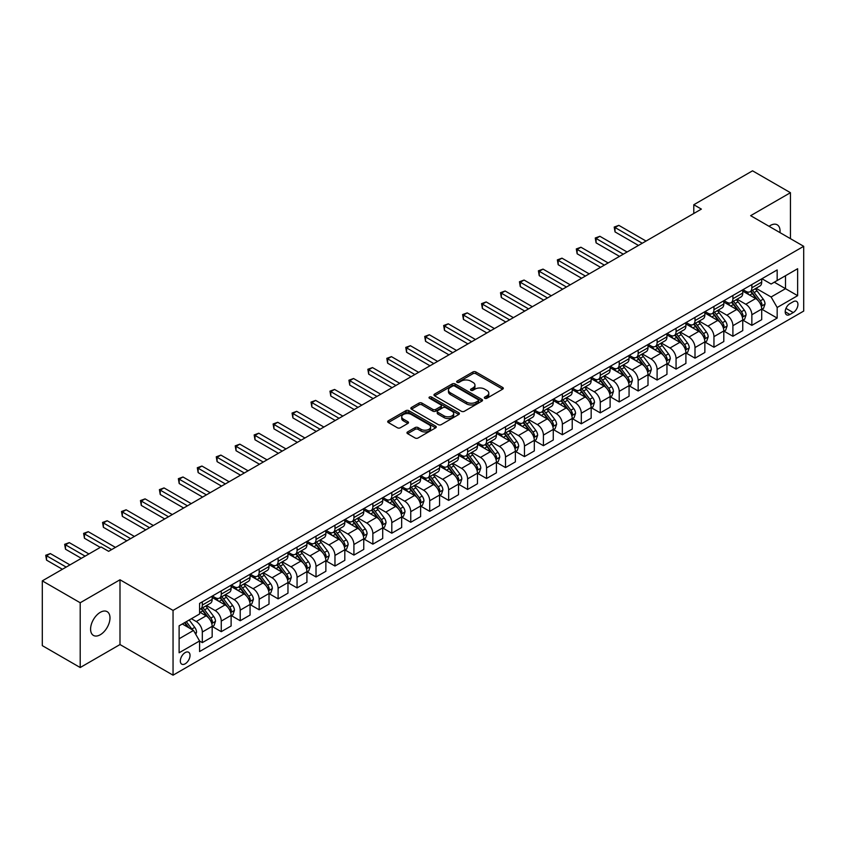 <?xml version="1.0" encoding="UTF-8"?>
<svg xmlns="http://www.w3.org/2000/svg" width="846" height="846" viewBox="0 0 846 846"><rect width="100%" height="100%" fill="white"/><g stroke="black" fill="none" stroke-linecap="round" stroke-linejoin="round"><path stroke-width="1.27" d="M484.779 398.276A1.47 0.846 0 0 0 486.862 398.276L502.672 389.149A2.104 1.216 0 0 0 503.296 388.293A2.104 1.216 0 0 0 502.672 387.436L475.886 371.965A2.104 1.216 0 0 0 472.914 371.965L457.104 381.091A1.47 0.846 0 0 0 456.671 381.694A1.47 0.846 0 0 0 457.104 382.297A1.47 0.846 0 0 0 459.188 382.297L461.229 381.112A6.736 3.892 0 0 1 470.757 381.112L472.988 382.403A6.736 3.892 0 0 1 474.966 385.152A6.736 3.892 0 0 1 472.988 387.902L470.947 389.086A1.47 0.846 0 0 0 470.513 389.689A1.47 0.846 0 0 0 470.947 390.292A1.47 0.846 0 0 0 473.03 390.292L475.071 389.107A6.736 3.892 0 0 1 484.599 389.107L486.831 390.397A6.736 3.892 0 0 1 488.798 393.147A6.736 3.892 0 0 1 486.831 395.896L484.779 397.07A1.47 0.846 0 0 0 484.346 397.673A1.47 0.846 0 0 0 484.779 398.276L484.779 397.07M100.283 634.743A13.726 7.921 120 0 0 109.25 622.656A13.726 7.921 120 0 0 107.146 611.658A13.726 7.921 120 0 0 100.283 612.335A13.726 7.921 120 0 0 91.326 624.433A13.726 7.921 120 0 0 93.43 635.42A13.726 7.921 120 0 0 100.283 634.743M779.97 232.608A13.726 7.921 120 0 0 777.21 224.803A13.726 7.921 120 0 0 770.346 225.48A13.726 7.921 120 0 0 769.067 226.316M185.179 663.803A6.863 3.966 120 0 0 189.663 657.754A6.863 3.966 120 0 0 188.616 652.255A6.863 3.966 120 0 0 185.179 652.594A6.863 3.966 120 0 0 180.695 658.643A6.863 3.966 120 0 0 181.753 664.142A6.863 3.966 120 0 0 185.179 663.803M407.592 431.936A2.104 1.216 0 0 0 406.968 432.792A2.104 1.216 0 0 0 407.592 433.649L415.1 437.985A2.104 1.216 0 0 0 418.083 437.985L435.637 427.854A2.104 1.216 0 0 0 436.25 426.997A2.104 1.216 0 0 0 435.637 426.13L408.851 410.67A2.104 1.216 0 0 0 405.879 410.67L388.314 420.811A2.104 1.216 0 0 0 387.701 421.668A2.104 1.216 0 0 0 388.314 422.524L397.398 427.769A2.104 1.216 0 0 0 400.37 427.769L407.888 423.423A2.104 1.216 0 0 0 408.502 422.566A2.104 1.216 0 0 0 407.888 421.71L403.383 419.108A5.626 3.247 0 0 1 401.734 416.814A5.626 3.247 0 0 1 405.213 413.81A5.626 3.247 0 0 1 411.346 414.519L428.975 424.692A5.626 3.247 0 0 1 430.625 426.997A5.626 3.247 0 0 1 427.156 430.001A5.626 3.247 0 0 1 421.022 429.292L418.083 427.59A2.104 1.216 0 0 0 415.1 427.59L407.592 431.936L407.592 433.649M119.995 579.774L80.201 602.754L42.3 580.874L42.3 645.635L80.201 667.526L119.995 644.546L173.049 675.182L173.049 610.41L119.995 579.774L119.995 644.546M790.439 238.657L790.439 192.698L750.645 215.677L803.7 246.313L173.049 610.41M790.439 192.698L752.538 170.818L693.794 204.732L693.794 213.488M42.3 580.874L101.044 546.96L108.626 551.328L701.376 209.11L693.794 204.732M461.377 411.272A2.104 1.216 0 0 0 464.359 411.272L481.913 401.131A2.104 1.216 0 0 0 482.537 400.274A2.104 1.216 0 0 0 481.913 399.418L455.127 383.957A2.104 1.216 0 0 0 452.155 383.957L434.601 394.088A2.104 1.216 0 0 0 433.977 394.945A2.104 1.216 0 0 0 434.601 395.812L461.377 411.272M430.054 398.593A1.47 0.846 0 0 1 431.545 398.804L431.545 397.049L458.775 412.774A2.104 1.216 0 0 1 459.389 413.631A2.104 1.216 0 0 1 458.775 414.498L441.221 424.629A2.104 1.216 0 0 1 438.239 424.629L411.463 409.168L411.463 407.444A2.104 1.216 0 0 0 410.839 408.311A2.104 1.216 0 0 0 411.463 409.168M411.463 407.444L418.971 403.108A2.104 1.216 0 0 1 421.953 403.108L432.814 409.379A2.104 1.216 0 0 0 435.785 409.379L440.777 406.503A2.104 1.216 0 0 0 441.39 405.646A2.104 1.216 0 0 0 440.777 404.79L429.461 398.255A1.47 0.846 0 0 1 429.028 397.652A1.47 0.846 0 0 1 429.937 396.869A1.47 0.846 0 0 1 431.545 397.049M793.241 301.715L789.9 303.64A6.641 3.839 120 0 0 785.564 309.499A6.641 3.839 120 0 0 786.579 314.818A6.641 3.839 120 0 0 789.9 314.49L793.241 312.565A6.641 3.839 120 0 0 797.577 306.707A6.641 3.839 120 0 0 796.562 301.388A6.641 3.839 120 0 0 793.241 301.715M173.049 675.182L803.7 311.074L803.7 246.313M761.939 278.736L771.108 284.034L777.167 280.534L777.167 269.937L199.582 603.41L199.582 613.995L179.119 625.818L179.119 652.774L199.582 640.961L199.582 651.547L777.167 318.085L777.167 307.489L771.108 296.988L756.028 288.285M777.167 280.534L797.641 268.721L797.641 295.677L777.167 307.489M80.201 602.754L80.201 667.526M774.291 282.194L785.511 288.676L785.511 275.722L797.641 268.721M771.108 296.988L785.511 288.676L797.641 295.677M179.119 638.772L193.523 630.45L182.302 623.978M199.582 641.046L202.31 642.622L202.31 632.025A8.576 4.949 -120 0 0 196.251 621.524L191.397 618.722M202.31 642.622L212.166 636.932L212.166 626.336A8.576 4.949 -120 0 0 206.096 615.835L199.582 612.07M212.388 626.558L221.261 631.676L221.261 621.091A8.576 4.949 -120 0 0 215.201 610.59L206.487 605.556M221.261 631.676L231.117 625.987L231.117 615.402A8.576 4.949 -120 0 0 225.047 604.901L212.166 597.456M231.339 615.624L240.211 620.742L240.211 610.146A8.576 4.949 -120 0 0 234.152 599.645L225.438 594.622M240.211 620.742L250.067 615.053L250.067 604.456A8.576 4.949 -120 0 0 243.997 593.955L231.117 586.521M250.289 604.678L259.162 609.797L259.162 599.211A8.576 4.949 -120 0 0 253.091 588.71L244.388 583.677M259.162 609.797L269.017 604.107L269.017 593.522A8.576 4.949 -120 0 0 262.947 583.021L250.067 575.576M269.24 593.733L278.112 598.862L278.112 588.266A8.576 4.949 -120 0 0 272.042 577.765L263.339 572.742M278.112 598.862L287.968 593.173L287.968 582.577A8.576 4.949 -120 0 0 281.898 572.076L269.017 564.631M288.19 582.799L297.062 587.917L297.062 577.332A8.576 4.949 -120 0 0 290.992 566.82L282.289 561.797M297.062 587.917L306.918 582.228L306.918 571.642A8.576 4.949 -120 0 0 300.848 561.131L287.968 553.696M307.14 571.854L316.013 576.972L316.013 566.386A8.576 4.949 -120 0 0 309.943 555.885L301.239 550.852M316.013 576.972L325.869 571.293L325.869 560.697A8.576 4.949 -120 0 0 319.799 550.196L306.918 542.751M326.091 560.919L334.963 566.037L334.963 555.441A8.576 4.949 -120 0 0 328.893 544.94L320.19 539.917M334.963 566.037L344.808 560.348L344.808 549.752A8.576 4.949 -120 0 0 338.749 539.251L325.869 531.817M345.041 549.974L353.914 555.092L353.914 544.507A8.576 4.949 -120 0 0 347.843 534.006L339.14 528.972M353.914 555.092L363.759 549.403L363.759 538.817A8.576 4.949 -120 0 0 357.699 528.316L344.808 520.872M363.992 539.039L372.864 544.158L372.864 533.562A8.576 4.949 -120 0 0 366.794 523.061L358.091 518.038M372.864 544.158L382.709 538.468L382.709 527.872A8.576 4.949 -120 0 0 376.65 517.371L363.759 509.937M382.942 528.094L391.804 533.213L391.804 522.627A8.576 4.949 -120 0 0 385.744 512.126L377.041 507.092M391.804 533.213L401.66 527.523L401.66 516.938A8.576 4.949 -120 0 0 395.6 506.437L382.709 498.992M401.892 517.149L410.754 522.278L410.754 511.682A8.576 4.949 -120 0 0 404.695 501.181L395.991 496.158M410.754 522.278L420.61 516.589L420.61 505.993A8.576 4.949 -120 0 0 414.551 495.492L401.66 488.057M420.843 506.215L429.705 511.333L429.705 500.747A8.576 4.949 -120 0 0 423.645 490.236L414.942 485.213M429.705 511.333L439.56 505.644L439.56 495.058A8.576 4.949 -120 0 0 433.501 484.547L420.61 477.112M439.793 495.27L448.655 500.398L448.655 489.802A8.576 4.949 -120 0 0 442.595 479.301L433.892 474.278M448.655 500.398L458.511 494.709L458.511 484.113A8.576 4.949 -120 0 0 452.451 473.612L439.56 466.167M458.744 484.335L467.605 489.453L467.605 478.868A8.576 4.949 -120 0 0 461.546 468.356L452.832 463.333M467.605 489.453L477.461 483.764L477.461 473.178A8.576 4.949 -120 0 0 471.402 462.667L458.511 455.233M477.694 473.39L486.556 478.508L486.556 467.923A8.576 4.949 -120 0 0 480.496 457.422L471.782 452.388M486.556 478.508L496.412 472.819L496.412 462.233A8.576 4.949 -120 0 0 490.352 451.732L477.461 444.287M496.634 462.455L505.506 467.574L505.506 456.977A8.576 4.949 -120 0 0 499.447 446.477L490.733 441.453M505.506 467.574L515.362 461.884L515.362 451.288A8.576 4.949 -120 0 0 509.292 440.787L496.412 433.353M515.584 451.51L524.457 456.629L524.457 446.043A8.576 4.949 -120 0 0 518.397 435.542L509.683 430.508M524.457 456.629L534.312 450.939L534.312 440.354A8.576 4.949 -120 0 0 528.242 429.853L515.362 422.408M534.535 440.576L543.407 445.694L543.407 435.098A8.576 4.949 -120 0 0 537.347 424.597L528.634 419.574M543.407 445.694L553.263 440.005L553.263 429.408A8.576 4.949 -120 0 0 547.193 418.907L534.312 411.473M553.485 429.631L562.357 434.749L562.357 424.163A8.576 4.949 -120 0 0 556.287 413.652L547.584 408.629M562.357 434.749L572.213 429.059L572.213 418.474A8.576 4.949 -120 0 0 566.143 407.973L553.263 400.528M572.435 418.685L581.308 423.814L581.308 413.218A8.576 4.949 -120 0 0 575.238 402.717L566.534 397.694M581.308 423.814L591.164 418.125L591.164 407.529A8.576 4.949 -120 0 0 585.094 397.028L572.213 389.583M591.386 407.751L600.258 412.869L600.258 402.284A8.576 4.949 -120 0 0 594.188 391.772L585.485 386.749M600.258 412.869L610.114 407.18L610.114 396.594A8.576 4.949 -120 0 0 604.044 386.083L591.164 378.648M610.336 396.806L619.209 401.924L619.209 391.338A8.576 4.949 -120 0 0 613.139 380.837L604.435 375.804M619.209 401.924L629.064 396.235L629.064 385.649A8.576 4.949 -120 0 0 622.994 375.148L610.114 367.703M629.287 385.871L638.159 390.989L638.159 380.393A8.576 4.949 -120 0 0 632.089 369.892L623.386 364.869M638.159 390.989L648.004 385.3L648.004 374.704A8.576 4.949 -120 0 0 641.945 364.203L629.064 356.769M648.237 374.926L657.109 380.044L657.109 369.459A8.576 4.949 -120 0 0 651.039 358.958L642.336 353.924M657.109 380.044L666.955 374.355L666.955 363.769A8.576 4.949 -120 0 0 660.895 353.268L648.004 345.824M667.187 363.992L676.06 369.11L676.06 358.514A8.576 4.949 -120 0 0 669.99 348.013L661.286 342.99M676.06 369.11L685.905 363.42L685.905 352.824A8.576 4.949 -120 0 0 679.846 342.323L666.955 334.889M686.138 353.046L695 358.165L695 347.579A8.576 4.949 -120 0 0 688.94 337.078L680.237 332.044M695 358.165L704.855 352.475L704.855 341.89A8.576 4.949 -120 0 0 698.796 331.389L685.905 323.944M705.088 342.101L713.95 347.23L713.95 336.634A8.576 4.949 -120 0 0 707.891 326.133L699.187 321.11M713.95 347.23L723.806 341.541L723.806 330.945A8.576 4.949 -120 0 0 717.746 320.444L704.855 312.999M724.039 331.167L732.9 336.285L732.9 325.699A8.576 4.949 -120 0 0 726.841 315.188L718.138 310.165M732.9 336.285L742.756 330.596L742.756 320.01A8.576 4.949 -120 0 0 736.697 309.499L723.806 302.064M742.989 320.222L751.851 325.35L751.851 314.754A8.576 4.949 -120 0 0 745.791 304.253L737.088 299.22M751.851 325.35L761.707 319.661L761.707 309.065A8.576 4.949 -120 0 0 755.647 298.564L742.756 291.119M742.989 289.681L745.791 291.299A8.576 4.949 -120 0 0 750.074 291.722A8.576 4.949 -120 0 0 751.851 287.799L751.851 284.563M724.039 300.616L726.841 302.234A8.576 4.949 -120 0 0 731.124 302.667A8.576 4.949 -120 0 0 732.9 298.733L732.9 295.497M705.088 311.561L707.891 313.179A8.576 4.949 -120 0 0 712.173 313.602A8.576 4.949 -120 0 0 713.95 309.678L713.95 306.442M686.138 322.495L688.94 324.124A8.576 4.949 -120 0 0 693.223 324.547A8.576 4.949 -120 0 0 695 320.623L695 317.377M667.187 333.44L669.99 335.058A8.576 4.949 -120 0 0 674.283 335.481A8.576 4.949 -120 0 0 676.06 331.558L676.06 328.322M648.237 344.385L651.039 346.003A8.576 4.949 -120 0 0 655.333 346.426A8.576 4.949 -120 0 0 657.109 342.503L657.109 339.257M629.287 355.32L632.089 356.938A8.576 4.949 -120 0 0 636.382 357.361A8.576 4.949 -120 0 0 638.159 353.438L638.159 350.202M610.336 366.265L613.139 367.883A8.576 4.949 -120 0 0 617.432 368.306A8.576 4.949 -120 0 0 619.209 364.383L619.209 361.147M591.386 377.2L594.188 378.818A8.576 4.949 -120 0 0 598.482 379.251A8.576 4.949 -120 0 0 600.258 375.317L600.258 372.081M572.435 388.145L575.238 389.763A8.576 4.949 -120 0 0 579.531 390.186A8.576 4.949 -120 0 0 581.308 386.262L581.308 383.026M553.485 399.079L556.287 400.708A8.576 4.949 -120 0 0 560.581 401.131A8.576 4.949 -120 0 0 562.357 397.197L562.357 393.961M534.535 410.024L537.347 411.642A8.576 4.949 -120 0 0 541.63 412.065A8.576 4.949 -120 0 0 543.407 408.142L543.407 404.906M515.584 420.97L518.397 422.588A8.576 4.949 -120 0 0 522.68 423.011A8.576 4.949 -120 0 0 524.457 419.087L524.457 415.841M496.634 431.904L499.447 433.522A8.576 4.949 -120 0 0 503.73 433.945A8.576 4.949 -120 0 0 505.506 430.022L505.506 426.786M477.694 442.849L480.496 444.467A8.576 4.949 -120 0 0 484.779 444.89A8.576 4.949 -120 0 0 486.556 440.967L486.556 437.72M458.744 453.784L461.546 455.402A8.576 4.949 -120 0 0 465.829 455.835A8.576 4.949 -120 0 0 467.605 451.901L467.605 448.666M439.793 464.729L442.595 466.347A8.576 4.949 -120 0 0 446.878 466.77A8.576 4.949 -120 0 0 448.655 462.847L448.655 459.611M420.843 475.664L423.645 477.292A8.576 4.949 -120 0 0 427.928 477.715A8.576 4.949 -120 0 0 429.705 473.781L429.705 470.545M401.892 486.609L404.695 488.227A8.576 4.949 -120 0 0 408.978 488.65A8.576 4.949 -120 0 0 410.754 484.726L410.754 481.49M382.942 497.554L385.744 499.172A8.576 4.949 -120 0 0 390.038 499.595A8.576 4.949 -120 0 0 391.804 495.671L391.804 492.425M363.992 508.488L366.794 510.106A8.576 4.949 -120 0 0 371.087 510.529A8.576 4.949 -120 0 0 372.864 506.606L372.864 503.37M345.041 519.433L347.843 521.051A8.576 4.949 -120 0 0 352.137 521.474A8.576 4.949 -120 0 0 353.914 517.551L353.914 514.305M326.091 530.368L328.893 531.986A8.576 4.949 -120 0 0 333.187 532.409A8.576 4.949 -120 0 0 334.963 528.486L334.963 525.25M307.14 541.313L309.943 542.931A8.576 4.949 -120 0 0 314.236 543.354A8.576 4.949 -120 0 0 316.013 539.431L316.013 536.195M288.19 552.248L290.992 553.866A8.576 4.949 -120 0 0 295.286 554.299A8.576 4.949 -120 0 0 297.062 550.365L297.062 547.129M269.24 563.193L272.042 564.811A8.576 4.949 -120 0 0 276.335 565.234A8.576 4.949 -120 0 0 278.112 561.31L278.112 558.074M250.289 574.127L253.091 575.756A8.576 4.949 -120 0 0 257.385 576.179A8.576 4.949 -120 0 0 259.162 572.256L259.162 569.009M231.339 585.072L234.152 586.69A8.576 4.949 -120 0 0 238.435 587.113A8.576 4.949 -120 0 0 240.211 583.19L240.211 579.954M212.388 596.018L215.201 597.636A8.576 4.949 -120 0 0 219.484 598.059A8.576 4.949 -120 0 0 221.261 594.135L221.261 590.889M761.939 309.287L777.167 318.085M750.074 291.722L759.93 286.033A8.576 4.949 -120 0 0 761.707 282.109L761.707 278.873M731.124 302.667L740.98 296.978A8.576 4.949 -120 0 0 742.756 293.044L742.756 289.808M712.173 313.602L722.029 307.912A8.576 4.949 -120 0 0 723.806 303.989L723.806 300.753M693.223 324.547L703.079 318.857A8.576 4.949 -120 0 0 704.855 314.934L704.855 311.688M674.283 335.481L684.128 329.792A8.576 4.949 -120 0 0 685.905 325.869L685.905 322.633M655.333 346.426L665.178 340.737A8.576 4.949 -120 0 0 666.955 336.814L666.955 333.567M636.382 357.361L646.228 351.672A8.576 4.949 -120 0 0 648.004 347.748L648.004 344.512M617.432 368.306L627.288 362.617A8.576 4.949 -120 0 0 629.064 358.693L629.064 355.457M598.482 379.251L608.337 373.562A8.576 4.949 -120 0 0 610.114 369.628L610.114 366.392M579.531 390.186L589.387 384.496A8.576 4.949 -120 0 0 591.164 380.573L591.164 377.337M560.581 401.131L570.437 395.442A8.576 4.949 -120 0 0 572.213 391.518L572.213 388.272M541.63 412.065L551.486 406.376A8.576 4.949 -120 0 0 553.263 402.453L553.263 399.217M522.68 423.011L532.536 417.321A8.576 4.949 -120 0 0 534.312 413.398L534.312 410.151M503.73 433.945L513.585 428.256A8.576 4.949 -120 0 0 515.362 424.332L515.362 421.097M484.779 444.89L494.635 439.201A8.576 4.949 -120 0 0 496.412 435.278L496.412 432.042M465.829 455.835L475.685 450.146A8.576 4.949 -120 0 0 477.461 446.212L477.461 442.976M446.878 466.77L456.734 461.081A8.576 4.949 -120 0 0 458.511 457.157L458.511 453.921M427.928 477.715L437.784 472.026A8.576 4.949 -120 0 0 439.56 468.092L439.56 464.856M408.978 488.65L418.833 482.96A8.576 4.949 -120 0 0 420.61 479.037L420.61 475.801M390.038 499.595L399.883 493.905A8.576 4.949 -120 0 0 401.66 489.982L401.66 486.736M371.087 510.529L380.933 504.84A8.576 4.949 -120 0 0 382.709 500.917L382.709 497.681M352.137 521.474L361.982 515.785A8.576 4.949 -120 0 0 363.759 511.862L363.759 508.615M333.187 532.409L343.042 526.73A8.576 4.949 -120 0 0 344.808 522.796L344.808 519.56M314.236 543.354L324.092 537.665A8.576 4.949 -120 0 0 325.869 533.741L325.869 530.505M295.286 554.299L305.142 548.61A8.576 4.949 -120 0 0 306.918 544.676L306.918 541.44M276.335 565.234L286.191 559.544A8.576 4.949 -120 0 0 287.968 555.621L287.968 552.385M257.385 576.179L267.241 570.49A8.576 4.949 -120 0 0 269.017 566.566L269.017 563.32M238.435 587.113L248.29 581.424A8.576 4.949 -120 0 0 250.067 577.501L250.067 574.265M219.484 598.059L229.34 592.369A8.576 4.949 -120 0 0 231.117 588.446L231.117 585.199M199.582 609.342A8.576 4.949 -120 0 0 200.534 608.993L210.39 603.304A8.576 4.949 -120 0 0 212.166 599.38L212.166 596.144M200.534 608.993A8.576 4.949 -120 0 0 202.31 605.07L202.31 601.834M193.523 630.45L199.582 640.961M485.371 398.487L486.831 397.641A6.736 3.892 0 0 0 488.798 394.892L488.798 393.147M474.966 385.152L474.966 386.908A6.736 3.892 0 0 1 472.988 389.657L471.529 390.492M502.651 389.171L475.886 373.721A2.104 1.216 0 0 0 472.914 373.721L457.697 382.508M481.892 401.152L455.127 385.702A2.104 1.216 0 0 0 452.155 385.702L434.622 395.822M478.202 400.877A1.47 0.846 0 0 0 478.625 400.274A1.47 0.846 0 0 0 478.202 399.672L454.683 386.104A1.47 0.846 0 0 0 452.599 386.104L450.442 387.341A6.736 3.892 0 0 0 448.475 390.091A6.736 3.892 0 0 0 450.442 392.84L466.516 402.125A6.736 3.892 0 0 0 476.034 402.125L478.202 400.877L478.202 402.622A1.47 0.846 0 0 0 478.625 402.03L478.625 400.274M448.475 390.091L448.475 391.846A6.736 3.892 0 0 0 450.442 394.596L450.442 392.84M478.202 402.622L476.034 403.87A6.736 3.892 0 0 1 466.516 403.87L450.442 394.596M411.484 409.178L418.971 404.864L418.971 403.108M441.39 405.646L441.39 407.391A2.104 1.216 0 0 1 440.777 408.258L435.785 411.135A2.104 1.216 0 0 1 432.814 411.135L421.953 404.864A2.104 1.216 0 0 0 418.971 404.864M431.545 398.804L458.754 414.508M444.087 415.894A5.626 3.247 0 0 0 450.22 416.592A5.626 3.247 0 0 0 453.689 413.588A5.626 3.247 0 0 0 452.039 411.293L445.831 407.709A2.104 1.216 0 0 0 442.86 407.709L437.868 410.585A2.104 1.216 0 0 0 437.255 411.442A2.104 1.216 0 0 0 437.868 412.298L444.087 415.894L444.087 417.638A5.626 3.247 0 0 0 450.22 418.347A5.626 3.247 0 0 0 453.689 415.344L453.689 413.588M437.255 411.442L437.255 413.197A2.104 1.216 0 0 0 437.868 414.054L437.868 412.298M444.087 417.638L437.868 414.054M430.625 426.997L430.625 428.742A5.626 3.247 0 0 1 427.156 431.746A5.626 3.247 0 0 1 421.022 431.037L418.083 429.345A2.104 1.216 0 0 0 415.1 429.345L407.613 433.67M401.734 416.814L401.734 418.559A5.626 3.247 0 0 0 403.383 420.864L403.383 419.108M407.888 421.71L407.888 423.423L403.383 420.864M435.605 427.865L408.851 412.425A2.104 1.216 0 0 0 405.879 412.425L388.346 422.545M761.707 309.414L763.526 308.367L765.038 303.989A5.679 3.278 -120 0 0 763.229 299.156L757.033 290.887A16.402 9.465 -120 0 0 755.245 288.74M749.08 294.778A16.402 9.465 -120 0 0 745.728 291.257M761.188 305.935L761.971 304.232A5.679 3.278 -120 0 0 760.353 300.816L754.156 292.547A16.402 9.465 -120 0 0 752.369 290.4M750.836 291.288A13.61 7.857 60 0 1 753.077 293.826L758.312 300.816M646.037 241.057L618.828 225.353L615.031 227.532L615.031 231.91L638.455 245.435M750.55 291.458A16.402 9.465 60 0 1 752.337 293.594L756.451 299.093M615.031 231.91L614.207 227.056L642.251 243.246M614.207 227.056L618.828 225.353M742.756 320.359L744.575 319.302L746.087 314.934A5.679 3.278 -120 0 0 744.279 310.091L738.082 301.821A16.402 9.465 -120 0 0 736.295 299.674M730.13 305.713A16.402 9.465 -120 0 0 726.777 302.202M742.238 316.88L743.021 315.167A5.679 3.278 -120 0 0 741.403 311.751L735.206 303.481A16.402 9.465 -120 0 0 733.419 301.345M731.885 302.223A13.61 7.857 60 0 1 734.127 304.761L739.362 311.762M627.087 252.002L599.877 236.288L596.092 238.477L596.092 242.855L619.505 256.38M731.6 302.392A16.402 9.465 60 0 1 733.387 304.539L737.501 310.038M596.092 242.855L595.256 238.001L623.301 254.191M595.256 238.001L599.877 236.288M723.806 331.294L725.625 330.247L727.148 325.869A5.679 3.278 -120 0 0 725.329 321.036L719.132 312.766A16.402 9.465 -120 0 0 717.345 310.619M711.19 316.658A16.402 9.465 -120 0 0 707.827 313.147M723.288 327.814L724.07 326.112A5.679 3.278 -120 0 0 722.452 322.696L716.255 314.426A16.402 9.465 -120 0 0 714.468 312.28M712.935 313.168A13.61 7.857 60 0 1 715.177 315.706L720.411 322.707M608.137 262.937L580.927 247.233L577.141 249.422L577.141 253.789L600.554 267.315M712.649 313.337A16.402 9.465 60 0 1 714.436 315.473L718.55 320.972M577.141 253.789L576.306 248.936L604.351 265.126M576.306 248.936L580.927 247.233M704.855 342.239L706.674 341.192L708.197 336.814A5.679 3.278 -120 0 0 706.378 331.97L700.181 323.701A16.402 9.465 -120 0 0 698.394 321.565M692.24 327.592A16.402 9.465 -120 0 0 688.877 324.081M704.337 338.76L705.13 337.057A5.679 3.278 -120 0 0 703.502 333.631L697.305 325.372A16.402 9.465 -120 0 0 695.518 323.225M693.984 324.103A13.61 7.857 60 0 1 696.226 326.641L701.461 333.641M589.186 273.882L561.977 258.167L558.191 260.357L558.191 264.735L581.604 278.26M693.699 324.272A16.402 9.465 60 0 1 695.486 326.419L699.6 331.918M558.191 264.735L557.355 259.881L585.4 276.071M557.355 259.881L561.977 258.167M685.905 353.173L687.724 352.126L689.247 347.748A5.679 3.278 -120 0 0 687.428 342.916L681.231 334.646A16.402 9.465 -120 0 0 679.444 332.499M673.289 338.537A16.402 9.465 -120 0 0 669.926 335.027M685.387 349.694L686.18 347.992A5.679 3.278 -120 0 0 684.551 344.576L678.355 336.306A16.402 9.465 -120 0 0 676.567 334.159M675.045 335.048A13.61 7.857 60 0 1 677.276 337.586L682.521 344.586M570.236 284.816L543.026 269.113L539.24 271.302L539.24 275.68L562.664 289.195M674.748 335.217A16.402 9.465 60 0 1 676.536 337.353L680.649 342.852M539.24 275.68L538.405 270.815L566.45 287.005M538.405 270.815L543.026 269.113M666.955 364.118L668.774 363.071L670.296 358.693A5.679 3.278 -120 0 0 668.477 353.85L662.291 345.58A16.402 9.465 -120 0 0 660.493 343.444M654.339 349.483A16.402 9.465 -120 0 0 650.976 345.961M666.437 360.639L667.23 358.937A5.679 3.278 -120 0 0 665.601 355.521L659.404 347.251A16.402 9.465 -120 0 0 657.617 345.105M656.094 345.982A13.61 7.857 60 0 1 658.325 348.531L663.571 355.521M551.285 295.762L524.076 280.047L520.29 282.236L520.29 286.614L543.714 300.14M655.798 346.151A16.402 9.465 60 0 1 657.585 348.298L661.709 353.797M520.29 286.614L519.455 281.76L547.499 297.951M519.455 281.76L524.076 280.047M648.004 375.064L649.823 374.006L651.346 369.628A5.679 3.278 -120 0 0 649.527 364.795L643.341 356.526A16.402 9.465 -120 0 0 641.543 354.379M635.388 360.417A16.402 9.465 -120 0 0 632.025 356.906M647.497 371.574L648.279 369.871A5.679 3.278 -120 0 0 646.651 366.455L640.454 358.186A16.402 9.465 -120 0 0 638.667 356.05M637.144 356.927A13.61 7.857 60 0 1 639.375 359.465L644.62 366.466M532.335 306.707L505.125 290.992L501.34 293.181L501.34 297.559L524.763 311.074M636.848 357.097A16.402 9.465 60 0 1 638.635 359.243L642.759 364.732M501.34 297.559L500.504 292.695L528.549 308.885M500.504 292.695L505.125 290.992M629.064 385.998L630.883 384.951L632.396 380.573A5.679 3.278 -120 0 0 630.577 375.73L624.39 367.471A16.402 9.465 -120 0 0 622.593 365.324M616.438 371.362A16.402 9.465 -120 0 0 613.075 367.841M628.546 382.519L629.329 380.816A5.679 3.278 -120 0 0 627.7 377.401L621.503 369.131A16.402 9.465 -120 0 0 619.716 366.984M618.193 367.862A13.61 7.857 60 0 1 620.425 370.411L625.67 377.401M513.385 317.641L486.175 301.937L482.389 304.116L482.389 308.494L505.813 322.019M617.897 368.031A16.402 9.465 60 0 1 619.684 370.178L623.809 375.677M482.389 308.494L481.554 303.64L509.599 319.83M481.554 303.64L486.175 301.937M610.114 396.943L611.933 395.886L613.445 391.518A5.679 3.278 -120 0 0 611.626 386.675L605.44 378.405A16.402 9.465 -120 0 0 603.642 376.259M597.488 382.297A16.402 9.465 -120 0 0 594.125 378.786M609.596 393.464L610.378 391.751A5.679 3.278 -120 0 0 608.75 388.335L602.553 380.065A16.402 9.465 -120 0 0 600.766 377.929M599.243 378.807A13.61 7.857 60 0 1 601.474 381.345L606.719 388.346M494.445 328.586L467.225 312.872L463.439 315.061L463.439 319.439L486.862 332.964M598.947 378.976A16.402 9.465 60 0 1 600.734 381.123L604.858 386.622M463.439 319.439L462.603 314.575L490.648 330.775M462.603 314.575L467.225 312.872M591.164 407.878L592.983 406.831L594.495 402.453A5.679 3.278 -120 0 0 592.686 397.62L586.49 389.35A16.402 9.465 -120 0 0 584.702 387.204M578.537 393.242A16.402 9.465 -120 0 0 575.174 389.731M590.645 404.399L591.428 402.696A5.679 3.278 -120 0 0 589.799 399.28L583.603 391.011A16.402 9.465 -120 0 0 581.815 388.864M580.293 389.752A13.61 7.857 60 0 1 582.524 392.29L587.769 399.291M475.494 339.521L448.274 323.817L444.488 326.006L444.488 330.374L467.912 343.899M579.996 389.921A16.402 9.465 60 0 1 581.784 392.058L585.908 397.557M444.488 330.374L443.653 325.52L471.698 341.71M443.653 325.52L448.274 323.817M572.213 418.823L574.032 417.776L575.544 413.398A5.679 3.278 -120 0 0 573.736 408.555L567.539 400.285A16.402 9.465 -120 0 0 565.752 398.149M559.587 404.177A16.402 9.465 -120 0 0 556.234 400.666M571.695 415.344L572.478 413.641A5.679 3.278 -120 0 0 570.849 410.215L564.652 401.956A16.402 9.465 -120 0 0 562.865 399.809M561.342 400.687A13.61 7.857 60 0 1 563.573 403.225L568.819 410.225M456.544 350.466L429.334 334.752L425.538 336.941L425.538 341.319L448.962 354.844M561.046 400.856A16.402 9.465 60 0 1 562.833 403.003L566.957 408.502M425.538 341.319L424.703 336.465L452.747 352.655M424.703 336.465L429.334 334.752M553.263 429.757L555.082 428.711L556.594 424.332A5.679 3.278 -120 0 0 554.786 419.5L548.589 411.23A16.402 9.465 -120 0 0 546.802 409.083M540.636 415.122A16.402 9.465 -120 0 0 537.284 411.611M552.745 426.278L553.527 424.576A5.679 3.278 -120 0 0 551.899 421.16L545.712 412.89A16.402 9.465 -120 0 0 543.915 410.744M542.392 411.632A13.61 7.857 60 0 1 544.623 414.17L549.868 421.171M437.594 361.401L410.384 345.697L406.588 347.886L406.588 352.264L430.011 365.779M542.096 411.801A16.402 9.465 60 0 1 543.893 413.937L548.007 419.436M406.588 352.264L405.752 347.399L433.797 363.59M405.752 347.399L410.384 345.697M534.312 440.703L536.131 439.656L537.644 435.278A5.679 3.278 -120 0 0 535.835 430.434L529.638 422.165A16.402 9.465 -120 0 0 527.851 420.028M521.686 426.067A16.402 9.465 -120 0 0 518.334 422.545M533.794 437.223L534.577 435.521A5.679 3.278 -120 0 0 532.948 432.105L526.762 423.835A16.402 9.465 -120 0 0 524.964 421.689M523.441 422.566A13.61 7.857 60 0 1 525.673 425.115L530.918 432.105M418.643 372.346L391.434 356.631L387.637 358.82L387.637 363.198L411.061 376.724M523.145 422.736A16.402 9.465 60 0 1 524.943 424.882L529.057 430.381M387.637 363.198L386.802 358.344L414.847 374.535M386.802 358.344L391.434 356.631M515.362 451.648L517.181 450.59L518.693 446.212A5.679 3.278 -120 0 0 516.885 441.379L510.688 433.11A16.402 9.465 -120 0 0 508.901 430.963M502.736 437.001A16.402 9.465 -120 0 0 499.383 433.49M514.844 448.158L515.626 446.455A5.679 3.278 -120 0 0 513.998 443.04L507.812 434.77A16.402 9.465 -120 0 0 506.014 432.634M504.491 433.512A13.61 7.857 60 0 1 506.722 436.05L511.967 443.05M399.693 383.291L372.483 367.576L368.687 369.765L368.687 374.144L392.11 387.658M504.195 433.681A16.402 9.465 60 0 1 505.993 435.827L510.106 441.316M368.687 374.144L367.851 369.279L395.896 385.469M367.851 369.279L372.483 367.576M496.412 462.582L498.231 461.535L499.743 457.157A5.679 3.278 -120 0 0 497.934 452.314L491.738 444.055A16.402 9.465 -120 0 0 489.95 441.908M483.785 447.946A16.402 9.465 -120 0 0 480.433 444.425M495.893 459.103L496.676 457.4A5.679 3.278 -120 0 0 495.047 453.985L488.861 445.715A16.402 9.465 -120 0 0 487.063 443.568M485.541 444.446A13.61 7.857 60 0 1 487.772 446.995L493.017 453.985M380.742 394.225L353.533 378.511L349.736 380.7L349.736 385.078L373.16 398.603M485.244 444.615A16.402 9.465 60 0 1 487.042 446.762L491.156 452.261M349.736 385.078L348.912 380.224L376.956 396.414M348.912 380.224L353.533 378.511M477.461 473.527L479.28 472.47L480.792 468.092A5.679 3.278 -120 0 0 478.984 463.259L472.787 454.989A16.402 9.465 -120 0 0 471 452.843M464.835 458.881A16.402 9.465 -120 0 0 461.482 455.37M476.943 470.048L477.726 468.335A5.679 3.278 -120 0 0 476.108 464.919L469.911 456.65A16.402 9.465 -120 0 0 468.124 454.514M466.59 455.391A13.61 7.857 60 0 1 468.832 457.929L474.067 464.93M361.792 405.171L334.582 389.456L330.786 391.645L330.786 396.023L354.21 409.538M466.305 455.56A16.402 9.465 60 0 1 468.092 457.707L472.205 463.196M330.786 396.023L329.961 391.159L358.006 407.36M329.961 391.159L334.582 389.456M458.511 484.462L460.33 483.415L461.842 479.037A5.679 3.278 -120 0 0 460.034 474.204L453.837 465.935A16.402 9.465 -120 0 0 452.05 463.788M445.884 469.826A16.402 9.465 -120 0 0 442.532 466.315M457.993 480.983L458.775 479.28A5.679 3.278 -120 0 0 457.157 475.864L450.96 467.595A16.402 9.465 -120 0 0 449.173 465.448M447.64 466.336A13.61 7.857 60 0 1 449.882 468.874L455.116 475.864M342.841 416.105L315.632 400.401L311.846 402.59L311.846 406.958L335.259 420.483M447.354 466.506A16.402 9.465 60 0 1 449.141 468.642L453.255 474.141M311.846 406.958L311.011 402.104L339.056 418.294M311.011 402.104L315.632 400.401M439.56 495.407L441.379 494.35L442.892 489.982A5.679 3.278 -120 0 0 441.083 485.139L434.886 476.869A16.402 9.465 -120 0 0 433.099 474.733M426.944 480.761A16.402 9.465 -120 0 0 423.582 477.25M439.042 491.928L439.825 490.215A5.679 3.278 -120 0 0 438.207 486.799L432.01 478.529A16.402 9.465 -120 0 0 430.223 476.393M428.689 477.271A13.61 7.857 60 0 1 430.931 479.809L436.166 486.81M323.891 427.05L296.682 411.336L292.896 413.525L292.896 417.903L316.309 431.428M428.404 477.44A16.402 9.465 60 0 1 430.191 479.587L434.305 485.086M292.896 417.903L292.06 413.049L320.105 429.239M292.06 413.049L296.682 411.336M420.61 506.342L422.429 505.295L423.952 500.917A5.679 3.278 -120 0 0 422.133 496.084L415.936 487.814A16.402 9.465 -120 0 0 414.149 485.667M407.994 491.706A16.402 9.465 -120 0 0 404.631 488.195M420.092 502.862L420.874 501.16A5.679 3.278 -120 0 0 419.256 497.744L413.06 489.474A16.402 9.465 -120 0 0 411.272 487.328M409.739 488.216A13.61 7.857 60 0 1 411.981 490.754L417.215 497.755M304.941 437.985L277.731 422.281L273.945 424.47L273.945 428.837L297.358 442.363M409.453 488.385A16.402 9.465 60 0 1 411.241 490.521L415.354 496.02M273.945 428.837L273.11 423.983L301.155 440.174M273.11 423.983L277.731 422.281M401.66 517.287L403.479 516.24L405.001 511.862A5.679 3.278 -120 0 0 403.182 507.018L396.986 498.749A16.402 9.465 -120 0 0 395.198 496.613M389.044 502.651A16.402 9.465 -120 0 0 385.681 499.129M401.141 513.808L401.935 512.105A5.679 3.278 -120 0 0 400.306 508.679L394.109 500.42A16.402 9.465 -120 0 0 392.322 498.273M390.789 499.151A13.61 7.857 60 0 1 393.03 501.689L398.265 508.689M285.99 448.93L258.781 433.215L254.995 435.404L254.995 439.783L278.408 453.308M390.503 499.32A16.402 9.465 60 0 1 392.29 501.467L396.404 506.966M254.995 439.783L254.16 434.929L282.204 451.119M254.16 434.929L258.781 433.215M382.709 528.221L384.528 527.174L386.051 522.796A5.679 3.278 -120 0 0 384.232 517.964L378.035 509.694A16.402 9.465 -120 0 0 376.248 507.547M370.093 513.585A16.402 9.465 -120 0 0 366.73 510.075M382.191 524.742L382.984 523.04A5.679 3.278 -120 0 0 381.356 519.624L375.159 511.354A16.402 9.465 -120 0 0 373.372 509.207M371.849 510.096A13.61 7.857 60 0 1 374.08 512.634L379.325 519.634M267.04 459.864L239.83 444.161L236.045 446.35L236.045 450.728L259.468 464.243M371.553 510.265A16.402 9.465 60 0 1 373.34 512.401L377.453 517.9M236.045 450.728L235.209 445.863L263.254 462.053M235.209 445.863L239.83 444.161M363.759 539.166L365.578 538.119L367.101 533.741A5.679 3.278 -120 0 0 365.282 528.898L359.095 520.628A16.402 9.465 -120 0 0 357.298 518.492M351.143 524.531A16.402 9.465 -120 0 0 347.78 521.009M363.241 535.687L364.034 533.985A5.679 3.278 -120 0 0 362.405 530.569L356.208 522.299A16.402 9.465 -120 0 0 354.421 520.153M352.898 521.03A13.61 7.857 60 0 1 355.13 523.579L360.375 530.569M248.09 470.81L220.88 455.095L217.094 457.284L217.094 461.662L240.518 475.188M352.602 521.199A16.402 9.465 60 0 1 354.389 523.346L358.514 528.845M217.094 461.662L216.259 456.808L244.304 472.999M216.259 456.808L220.88 455.095M344.808 550.112L346.627 549.054L348.15 544.676A5.679 3.278 -120 0 0 346.331 539.843L340.145 531.574A16.402 9.465 -120 0 0 338.347 529.427M332.192 535.465A16.402 9.465 -120 0 0 328.83 531.954M344.301 546.632L345.083 544.919A5.679 3.278 -120 0 0 343.455 541.503L337.258 533.234A16.402 9.465 -120 0 0 335.471 531.098M333.948 531.975A13.61 7.857 60 0 1 336.179 534.513L341.424 541.514M229.139 481.755L201.93 466.04L198.144 468.229L198.144 472.607L221.567 486.122M333.652 532.145A16.402 9.465 60 0 1 335.439 534.291L339.563 539.78M198.144 472.607L197.308 467.743L225.353 483.944M197.308 467.743L201.93 466.04M325.869 561.046L327.688 559.999L329.2 555.621A5.679 3.278 -120 0 0 327.381 550.788L321.194 542.519A16.402 9.465 -120 0 0 319.397 540.372M313.242 546.41A16.402 9.465 -120 0 0 309.879 542.889M325.35 557.567L326.133 555.864A5.679 3.278 -120 0 0 324.504 552.449L318.308 544.179A16.402 9.465 -120 0 0 316.52 542.032M314.998 542.921A13.61 7.857 60 0 1 317.229 545.458L322.474 552.449M210.189 492.689L182.979 476.985L179.193 479.164L179.193 483.542L202.617 497.067M314.701 543.09A16.402 9.465 60 0 1 316.489 545.226L320.613 550.725M179.193 483.542L178.358 478.688L206.403 494.878M178.358 478.688L182.979 476.985M306.918 571.991L308.737 570.934L310.249 566.566A5.679 3.278 -120 0 0 308.43 561.723L302.244 553.453A16.402 9.465 -120 0 0 300.457 551.306M294.292 557.345A16.402 9.465 -120 0 0 290.929 553.834M306.4 568.512L307.183 566.799A5.679 3.278 -120 0 0 305.554 563.383L299.357 555.113A16.402 9.465 -120 0 0 297.57 552.977M296.047 553.855A13.61 7.857 60 0 1 298.278 556.393L303.524 563.394M191.249 503.634L164.029 487.92L160.243 490.109L160.243 494.487L183.667 508.012M295.751 554.024A16.402 9.465 60 0 1 297.538 556.171L301.662 561.67M160.243 494.487L159.408 489.633L187.452 505.823M159.408 489.633L164.029 487.92M287.968 582.926L289.787 581.879L291.299 577.501A5.679 3.278 -120 0 0 289.491 572.668L283.294 564.398A16.402 9.465 -120 0 0 281.507 562.252M275.341 568.29A16.402 9.465 -120 0 0 271.989 564.779M287.45 579.447L288.232 577.744A5.679 3.278 -120 0 0 286.604 574.328L280.407 566.059A16.402 9.465 -120 0 0 278.62 563.912M277.097 564.8A13.61 7.857 60 0 1 279.328 567.338L284.573 574.339M172.298 514.569L145.078 498.865L141.293 501.054L141.293 505.422L164.716 518.947M276.801 564.969A16.402 9.465 60 0 1 278.588 567.106L282.712 572.605M141.293 505.422L140.457 500.568L168.502 516.758M140.457 500.568L145.078 498.865M269.017 593.871L270.836 592.824L272.349 588.446A5.679 3.278 -120 0 0 270.54 583.603L264.343 575.333A16.402 9.465 -120 0 0 262.556 573.197M256.391 579.224A16.402 9.465 -120 0 0 253.039 575.714M268.499 590.392L269.282 588.689A5.679 3.278 -120 0 0 267.653 585.263L261.456 577.004A16.402 9.465 -120 0 0 259.669 574.857M258.146 575.735A13.61 7.857 60 0 1 260.378 578.273L265.623 585.273M153.348 525.514L126.139 509.8L122.342 511.989L122.342 516.367L145.766 529.892M257.85 575.904A16.402 9.465 60 0 1 259.637 578.051L263.762 583.55M122.342 516.367L121.507 511.513L149.552 527.703M121.507 511.513L126.139 509.8M250.067 604.805L251.886 603.758L253.398 599.38A5.679 3.278 -120 0 0 251.59 594.548L245.393 586.278A16.402 9.465 -120 0 0 243.606 584.131M237.44 590.17A16.402 9.465 -120 0 0 234.088 586.659M249.549 601.326L250.331 599.624A5.679 3.278 -120 0 0 248.703 596.208L242.516 587.938A16.402 9.465 -120 0 0 240.719 585.792M239.196 586.68A13.61 7.857 60 0 1 241.427 589.218L246.672 596.219M134.398 536.449L107.188 520.745L103.392 522.934L103.392 527.312L126.815 540.827M238.9 586.849A16.402 9.465 60 0 1 240.698 588.985L244.811 594.484M103.392 527.312L102.556 522.447L130.601 538.638M102.556 522.447L107.188 520.745M231.117 615.751L232.936 614.704L234.448 610.326A5.679 3.278 -120 0 0 232.639 605.482L226.442 597.213A16.402 9.465 -120 0 0 224.655 595.076M218.49 601.115A16.402 9.465 -120 0 0 215.138 597.593M230.598 612.271L231.381 610.569A5.679 3.278 -120 0 0 229.752 607.153L223.566 598.883A16.402 9.465 -120 0 0 221.768 596.737M220.246 597.614A13.61 7.857 60 0 1 222.477 600.163L227.722 607.153M115.447 547.394L88.238 531.679L84.441 533.868L84.441 538.246L100.283 547.394M219.949 597.784A16.402 9.465 60 0 1 221.747 599.93L225.861 605.429M84.441 538.246L83.606 533.392L111.651 549.583M83.606 533.392L88.238 531.679M212.166 626.696L213.985 625.638L215.497 621.26A5.679 3.278 -120 0 0 213.689 616.427L207.492 608.158A16.402 9.465 -120 0 0 205.705 606.011M211.648 623.206L212.431 621.503A5.679 3.278 -120 0 0 210.802 618.088L204.616 609.818A16.402 9.465 -120 0 0 202.818 607.682M201.295 608.56A13.61 7.857 60 0 1 203.526 611.098L208.772 618.098M88.915 553.961L69.287 542.624L65.491 544.813L65.491 549.191L81.332 558.339M200.999 608.729A16.402 9.465 60 0 1 202.797 610.875L206.91 616.364M65.491 549.191L64.656 544.327L85.129 556.15M64.656 544.327L69.287 542.624M195.796 634.394L196.547 632.205A5.679 3.278 -120 0 0 194.739 627.362L189.208 619.991M69.964 564.895L50.337 553.57L46.541 555.748L46.541 560.126L62.382 569.273M192.37 629.794A5.679 3.278 -120 0 0 191.852 629.033L186.332 621.651M184.904 622.476L188.88 627.774M184.513 622.698L187.875 627.203M46.541 560.126L45.716 555.272L66.178 567.084M45.716 555.272L50.337 553.57M196.251 621.524L206.096 615.835M215.201 610.59L225.047 604.901M234.152 599.645L243.997 593.955M253.091 588.71L262.947 583.021M272.042 577.765L281.898 572.076M290.992 566.82L300.848 561.131M309.943 555.885L319.799 550.196M328.893 544.94L338.749 539.251M347.843 534.006L357.699 528.316M366.794 523.061L376.65 517.371M385.744 512.126L395.6 506.437M404.695 501.181L414.551 495.492M423.645 490.236L433.501 484.547M442.595 479.301L452.451 473.612M461.546 468.356L471.402 462.667M480.496 457.422L490.352 451.732M499.447 446.477L509.292 440.787M518.397 435.542L528.242 429.853M537.347 424.597L547.193 418.907M556.287 413.652L566.143 407.973M575.238 402.717L585.094 397.028M594.188 391.772L604.044 386.083M613.139 380.837L622.994 375.148M632.089 369.892L641.945 364.203M651.039 358.958L660.895 353.268M669.99 348.013L679.846 342.323M688.94 337.078L698.796 331.389M707.891 326.133L717.746 320.444M726.841 315.188L736.697 309.499M745.791 304.253L755.647 298.564M751.851 287.799L761.707 282.109M751.851 314.754L761.707 309.065M732.9 325.699L742.756 320.01M732.9 298.733L742.756 293.044M713.95 336.634L723.806 330.945M713.95 309.678L723.806 303.989M695 347.579L704.855 341.89M695 320.623L704.855 314.934M676.06 358.514L685.905 352.824M676.06 331.558L685.905 325.869M657.109 369.459L666.955 363.769M657.109 342.503L666.955 336.814M638.159 380.393L648.004 374.704M638.159 353.438L648.004 347.748M619.209 391.338L629.064 385.649M619.209 364.383L629.064 358.693M600.258 402.284L610.114 396.594M600.258 375.317L610.114 369.628M581.308 413.218L591.164 407.529M581.308 386.262L591.164 380.573M562.357 424.163L572.213 418.474M562.357 397.197L572.213 391.518M543.407 435.098L553.263 429.408M543.407 408.142L553.263 402.453M524.457 446.043L534.312 440.354M524.457 419.087L534.312 413.398M505.506 456.977L515.362 451.288M505.506 430.022L515.362 424.332M486.556 467.923L496.412 462.233M486.556 440.967L496.412 435.278M467.605 478.868L477.461 473.178M467.605 451.901L477.461 446.212M448.655 489.802L458.511 484.113M448.655 462.847L458.511 457.157M429.705 500.747L439.56 495.058M429.705 473.781L439.56 468.092M410.754 511.682L420.61 505.993M410.754 484.726L420.61 479.037M391.804 522.627L401.66 516.938M391.804 495.671L401.66 489.982M372.864 533.562L382.709 527.872M372.864 506.606L382.709 500.917M353.914 544.507L363.759 538.817M353.914 517.551L363.759 511.862M334.963 555.441L344.808 549.752M334.963 528.486L344.808 522.796M316.013 566.386L325.869 560.697M316.013 539.431L325.869 533.741M297.062 577.332L306.918 571.642M297.062 550.365L306.918 544.676M278.112 588.266L287.968 582.577M278.112 561.31L287.968 555.621M259.162 599.211L269.017 593.522M259.162 572.256L269.017 566.566M240.211 610.146L250.067 604.456M240.211 583.19L250.067 577.501M221.261 621.091L231.117 615.402M221.261 594.135L231.117 588.446M202.31 632.025L212.166 626.336M202.31 605.07L212.166 599.38M785.966 308.367L793.241 312.565M785.204 311.783L789.9 314.49M486.831 397.641L486.831 395.896M470.947 390.292L470.947 389.086M472.988 389.657L472.988 387.902M457.104 382.297L457.104 381.091M472.914 373.721L472.914 371.965M475.886 373.721L475.886 371.965M502.672 389.149L502.672 387.436M434.601 395.812L434.601 394.088M452.155 385.702L452.155 383.957M455.127 385.702L455.127 383.957M481.913 401.131L481.913 399.418M466.516 403.87L466.516 402.125M476.034 403.87L476.034 402.125M421.953 404.864L421.953 403.108M432.814 411.135L432.814 409.379M435.785 411.135L435.785 409.379M440.777 408.258L440.777 406.503M458.775 414.498L458.775 412.774M415.1 429.345L415.1 427.59M418.083 429.345L418.083 427.59M421.022 431.037L421.022 429.292M388.314 422.524L388.314 420.811M405.879 412.425L405.879 410.67M408.851 412.425L408.851 410.67M435.637 427.854L435.637 426.13M761.284 306.252L765.006 304.095M754.156 292.547L757.033 290.887M749.683 295.127L752.337 293.594M760.353 300.816L763.229 299.156M759.898 303.037L761.971 304.232M742.333 317.187L746.056 315.04M735.206 303.481L738.082 301.821M730.743 306.062L733.387 304.539M741.403 311.751L744.279 310.091M740.948 313.972L743.021 315.167M723.383 328.132L727.105 325.985M716.255 314.426L719.132 312.766M711.793 317.007L714.436 315.473M722.452 322.696L725.329 321.036M721.998 324.917L724.07 326.112M704.432 339.066L708.155 336.92M697.305 325.372L700.181 323.701M692.842 327.941L695.486 326.419M703.502 333.631L706.378 331.97M703.047 335.851L705.13 337.057M685.482 350.011L689.204 347.865M678.355 336.306L681.231 334.646M673.892 338.886L676.536 337.353M684.551 344.576L687.428 342.916M684.097 346.797L686.18 347.992M666.532 360.946L670.254 358.799M659.404 347.251L662.291 345.58M654.941 349.832L657.585 348.298M665.601 355.521L668.477 353.85M665.146 357.731L667.23 358.937M647.581 371.891L651.304 369.744M640.454 358.186L643.341 356.526M635.991 360.766L638.635 359.243M646.651 366.455L649.527 364.795M646.196 368.676L648.279 369.871M628.631 382.836L632.353 380.679M621.503 369.131L624.39 367.471M617.041 371.711L619.684 370.178M627.7 377.401L630.577 375.73M627.246 379.611L629.329 380.816M609.68 393.771L613.403 391.624M602.553 380.065L605.44 378.405M598.09 382.646L600.734 381.123M608.75 388.335L611.626 386.675M608.306 390.556L610.378 391.751M590.741 404.716L594.452 402.559M583.603 391.011L586.49 389.35M579.14 393.591L581.784 392.058M589.799 399.28L592.686 397.62M589.355 401.501L591.428 402.696M571.79 415.65L575.513 413.504M564.652 401.956L567.539 400.285M560.189 404.525L562.833 403.003M570.849 410.215L573.736 408.555M570.405 412.436L572.478 413.641M552.84 426.596L556.562 424.449M545.712 412.89L548.589 411.23M541.239 415.471L543.893 413.937M551.899 421.16L554.786 419.5M551.455 423.381L553.527 424.576M533.889 437.53L537.612 435.383M526.762 423.835L529.638 422.165M522.289 426.405L524.943 424.882M532.948 432.105L535.835 430.434M532.504 434.315L534.577 435.521M514.939 448.475L518.661 446.328M507.812 434.77L510.688 433.11M503.338 437.35L505.993 435.827M513.998 443.04L516.885 441.379M513.554 445.26L515.626 446.455M495.989 459.41L499.711 457.263M488.861 445.715L491.738 444.055M484.388 448.295L487.042 446.762M495.047 453.985L497.934 452.314M494.603 456.195L496.676 457.4M477.038 470.355L480.761 468.208M469.911 456.65L472.787 454.989M465.437 459.23L468.092 457.707M476.108 464.919L478.984 463.259M475.653 467.14L477.726 468.335M458.088 481.3L461.81 479.143M450.96 467.595L453.837 465.935M446.487 470.175L449.141 468.642M457.157 475.864L460.034 474.204M456.703 478.085L458.775 479.28M439.137 492.235L442.86 490.088M432.01 478.529L434.886 476.869M427.547 481.11L430.191 479.587M438.207 486.799L441.083 485.139M437.752 489.02L439.825 490.215M420.187 503.18L423.909 501.033M413.06 489.474L415.936 487.814M408.597 492.055L411.241 490.521M419.256 497.744L422.133 496.084M418.802 499.965L420.874 501.16M401.237 514.114L404.959 511.967M394.109 500.42L396.986 498.749M389.646 502.989L392.29 501.467M400.306 508.679L403.182 507.018M399.851 510.899L401.935 512.105M382.286 525.059L386.009 522.913M375.159 511.354L378.035 509.694M370.696 513.934L373.34 512.401M381.356 519.624L384.232 517.964M380.901 521.845L382.984 523.04M363.336 535.994L367.058 533.847M356.208 522.299L359.095 520.628M351.746 524.88L354.389 523.346M362.405 530.569L365.282 528.898M361.951 532.779L364.034 533.985M344.385 546.939L348.108 544.792M337.258 533.234L340.145 531.574M332.795 535.814L335.439 534.291M343.455 541.503L346.331 539.843M343 543.724L345.083 544.919M325.435 557.884L329.157 555.727M318.308 544.179L321.194 542.519M313.845 546.759L316.489 545.226M324.504 552.449L327.381 550.788M324.05 554.669L326.133 555.864M306.485 568.819L310.207 566.672M299.357 555.113L302.244 553.453M294.894 557.694L297.538 556.171M305.554 563.383L308.43 561.723M305.11 565.604L307.183 566.799M287.545 579.764L291.257 577.607M280.407 566.059L283.294 564.398M275.944 568.639L278.588 567.106M286.604 574.328L289.491 572.668M286.16 576.549L288.232 577.744M268.594 590.698L272.317 588.552M261.456 577.004L264.343 575.333M256.994 579.573L259.637 578.051M267.653 585.263L270.54 583.603M267.209 587.484L269.282 588.689M249.644 601.643L253.366 599.497M242.516 587.938L245.393 586.278M238.043 590.519L240.698 588.985M248.703 596.208L251.59 594.548M248.259 598.429L250.331 599.624M230.694 612.578L234.416 610.431M223.566 598.883L226.442 597.213M219.093 601.464L221.747 599.93M229.752 607.153L232.639 605.482M229.308 609.363L231.381 610.569M211.743 623.523L215.466 621.376M204.616 609.818L207.492 608.158M200.142 612.398L202.797 610.875M210.802 618.088L213.689 616.427M210.358 620.308L212.431 621.503M195.077 633.146L196.515 632.311M191.852 629.033L194.739 627.362"/></g></svg>
